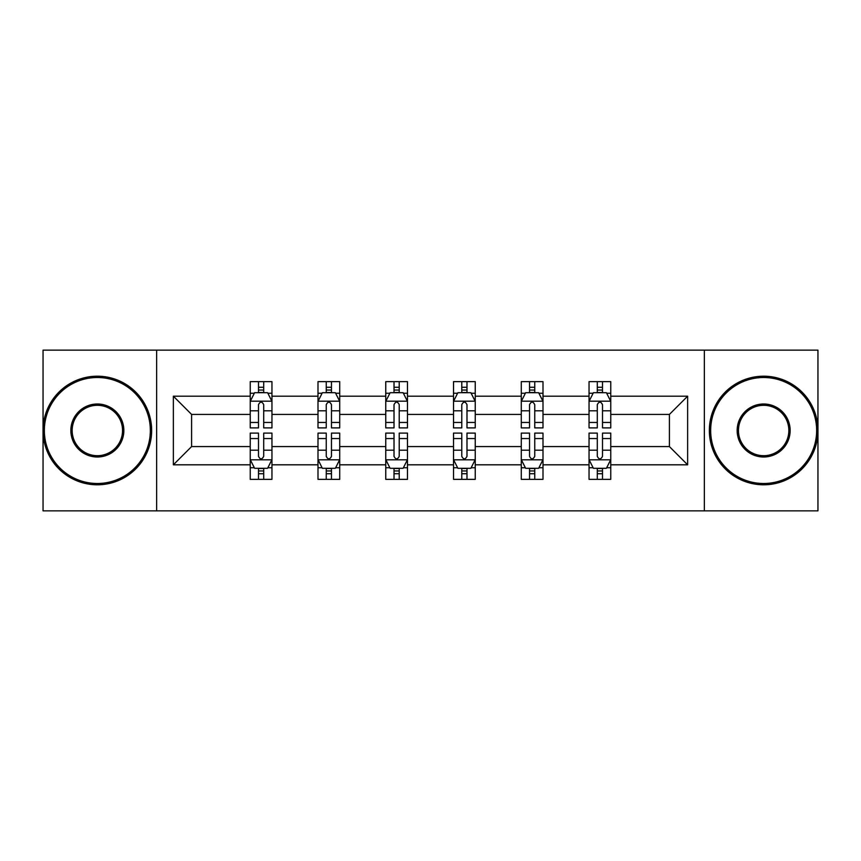 <?xml version="1.0" encoding="UTF-8"?>
<svg xmlns="http://www.w3.org/2000/svg" width="861" height="861" viewBox="0 0 861 861"><rect width="100%" height="100%" fill="white"/><g stroke="black" fill="none" stroke-linecap="round" stroke-linejoin="round"><path stroke-width="1.29" d="M704.363 350.147L43.05 350.147L43.05 510.853L817.95 510.853L817.95 350.147L704.363 350.147L704.363 510.853M610.761 464.811L610.761 446.568L669.395 446.568L687.638 464.811L610.761 464.811L610.761 479.362L602.506 479.362L602.506 468.287M156.637 510.853L156.637 350.147M589.042 464.811L543 464.811L543 446.568L589.042 446.568L589.042 479.362L610.761 479.362L610.761 467.771L606.682 467.771M543 464.811L543 479.362L534.746 479.362L534.746 468.287M521.282 464.811L475.24 464.811L475.24 446.568L521.282 446.568L521.282 479.362L543 479.362L543 467.771L538.921 467.771M475.24 464.811L475.24 479.362L466.985 479.362L466.985 468.287M453.521 464.811L407.479 464.811L407.479 446.568L453.521 446.568L453.521 479.362L475.24 479.362L475.24 467.771L471.161 467.771M407.479 464.811L407.479 479.362L399.224 479.362L399.224 468.287M385.76 464.811L339.718 464.811L339.718 446.568L385.76 446.568L385.76 479.362L407.479 479.362L407.479 467.771L403.4 467.771M339.718 464.811L339.718 479.362L331.463 479.362L331.463 468.287M318 464.811L271.958 464.811L271.958 446.568L318 446.568L318 479.362L339.718 479.362L339.718 467.771L335.639 467.771M271.958 464.811L271.958 479.362L263.703 479.362L263.703 468.287M250.239 464.811L173.362 464.811L173.362 396.189L250.239 396.189L250.239 414.432L191.605 414.432L191.605 446.568L250.239 446.568L250.239 479.362L271.958 479.362L271.958 467.771L267.879 467.771M254.318 393.229L250.239 393.229L250.239 381.638L250.239 396.189M250.239 381.638L271.958 381.638L271.958 396.189L318 396.189L318 381.638L339.718 381.638L339.718 396.189L385.76 396.189L385.76 381.638L407.479 381.638L407.479 396.189L453.521 396.189L453.521 381.638L475.24 381.638L475.24 396.189L521.282 396.189L521.282 381.638L543 381.638L543 396.189L589.042 396.189L589.042 381.638L610.761 381.638L610.761 396.189L687.638 396.189L687.638 464.811M589.042 396.189L589.042 414.432L543 414.432L543 396.189M521.282 396.189L521.282 414.432L475.24 414.432L475.24 396.189M453.521 396.189L453.521 414.432L407.479 414.432L407.479 396.189M385.76 396.189L385.76 414.432L339.718 414.432L339.718 396.189M318 396.189L318 414.432L271.958 414.432L271.958 396.189M173.362 396.189L191.605 414.432M669.395 446.568L669.395 414.432L610.761 414.432L610.761 396.189M597.297 392.498L602.506 392.498M529.537 392.498L534.746 392.498M461.776 392.498L466.985 392.498M394.015 392.498L399.224 392.498M326.254 392.498L331.463 392.498M258.494 392.498L263.703 392.498M258.494 468.502L263.703 468.502M326.254 468.502L331.463 468.502M394.015 468.502L399.224 468.502M461.776 468.502L466.985 468.502M529.537 468.502L534.746 468.502M597.297 468.502L602.506 468.502M191.605 446.568L173.362 464.811M687.638 396.189L669.395 414.432M263.703 387.278L258.494 387.278M250.239 422.45L250.239 427.895L258.494 427.895L258.494 422.45L250.239 422.45L250.239 414.432M271.958 414.432L271.958 427.895L263.703 427.895L263.703 404.659C261.97 401.312 260.237 401.312 258.494 404.659L258.494 422.45M267.879 393.229L271.958 393.229L271.958 381.638L263.703 381.638L271.958 381.638M271.958 401.398L267.61 392.713L254.587 392.713L250.239 401.398M258.494 392.713L258.494 381.638M263.703 381.638L263.703 392.713M258.494 473.722L263.703 473.722M271.958 438.55L271.958 433.105L263.703 433.105L263.703 438.55L271.958 438.55L271.958 446.568M250.239 446.568L250.239 433.105L258.494 433.105L258.494 456.341C260.226 459.688 261.97 459.688 263.703 456.341L263.703 438.55M254.318 467.771L250.239 467.771L250.239 479.362L258.494 479.362L258.494 468.287M250.239 459.602L254.587 468.287L267.61 468.287L271.958 459.602M97.347 377.505A52.995 52.995 0 0 0 44.352 430.5A52.995 52.995 0 0 0 97.347 483.495A52.995 52.995 0 0 0 150.341 430.5A52.995 52.995 0 0 0 97.347 377.505M97.347 484.797A54.297 54.297 0 0 1 43.05 430.5A54.297 54.297 0 0 1 97.347 376.203A54.297 54.297 0 0 1 151.644 430.5A54.297 54.297 0 0 1 97.347 484.797M97.347 404.003A26.497 26.497 0 0 1 123.844 430.5A26.497 26.497 0 0 1 97.347 456.997A26.497 26.497 0 0 1 70.85 430.5A26.497 26.497 0 0 1 97.347 404.003M97.347 455.695A25.195 25.195 0 0 0 122.542 430.5A25.195 25.195 0 0 0 97.347 405.305A25.195 25.195 0 0 0 72.152 430.5A25.195 25.195 0 0 0 97.347 455.695M763.653 377.505A52.995 52.995 0 0 0 710.659 430.5A52.995 52.995 0 0 0 763.653 483.495A52.995 52.995 0 0 0 816.648 430.5A52.995 52.995 0 0 0 763.653 377.505M763.653 484.797A54.297 54.297 0 0 1 709.356 430.5A54.297 54.297 0 0 1 763.653 376.203A54.297 54.297 0 0 1 817.95 430.5A54.297 54.297 0 0 1 763.653 484.797M763.653 404.003A26.497 26.497 0 0 1 790.15 430.5A26.497 26.497 0 0 1 763.653 456.997A26.497 26.497 0 0 1 737.156 430.5A26.497 26.497 0 0 1 763.653 404.003M763.653 455.695A25.195 25.195 0 0 0 788.848 430.5A25.195 25.195 0 0 0 763.653 405.305A25.195 25.195 0 0 0 738.458 430.5A25.195 25.195 0 0 0 763.653 455.695M331.463 387.278L326.254 387.278M322.079 393.229L318 393.229L318 381.638L326.254 381.638L318 381.638M318 422.45L318 427.895L326.254 427.895L326.254 422.45L318 422.45L318 414.432M339.718 414.432L339.718 427.895L331.463 427.895L331.463 404.659C329.731 401.312 327.998 401.312 326.254 404.659L326.254 422.45M335.639 393.229L339.718 393.229L339.718 381.638L331.463 381.638L339.718 381.638M339.718 401.398L335.37 392.713L322.348 392.713L318 401.398M326.254 392.713L326.254 381.638M331.463 381.638L331.463 392.713M399.224 387.278L394.015 387.278M389.839 393.229L385.76 393.229L385.76 381.638L394.015 381.638L385.76 381.638M385.76 422.45L385.76 427.895L394.015 427.895L394.015 422.45L385.76 422.45L385.76 414.432M407.479 414.432L407.479 427.895L399.224 427.895L399.224 404.659C397.491 401.312 395.759 401.312 394.015 404.659L394.015 422.45M403.4 393.229L407.479 393.229L407.479 381.638L399.224 381.638L407.479 381.638M407.479 401.398L403.131 392.713L390.108 392.713L385.76 401.398M394.015 392.713L394.015 381.638M399.224 381.638L399.224 392.713M326.254 473.722L331.463 473.722M339.718 438.55L339.718 433.105L331.463 433.105L331.463 438.55L339.718 438.55L339.718 446.568M318 446.568L318 433.105L326.254 433.105L326.254 456.341C327.987 459.688 329.731 459.688 331.463 456.341L331.463 438.55M322.079 467.771L318 467.771L318 479.362L326.254 479.362L326.254 468.287M318 459.602L322.348 468.287L335.37 468.287L339.718 459.602M394.015 473.722L399.224 473.722M407.479 438.55L407.479 433.105L399.224 433.105L399.224 438.55L407.479 438.55L407.479 446.568M385.76 446.568L385.76 433.105L394.015 433.105L394.015 456.341C395.748 459.688 397.491 459.688 399.224 456.341L399.224 438.55M389.839 467.771L385.76 467.771L385.76 479.362L394.015 479.362L394.015 468.287M385.76 459.602L390.108 468.287L403.131 468.287L407.479 459.602M466.985 387.278L461.776 387.278M457.6 393.229L453.521 393.229L453.521 381.638L461.776 381.638L453.521 381.638M453.521 422.45L453.521 427.895L461.776 427.895L461.776 422.45L453.521 422.45L453.521 414.432M475.24 414.432L475.24 427.895L466.985 427.895L466.985 404.659C465.252 401.312 463.509 401.312 461.776 404.659L461.776 422.45M471.161 393.229L475.24 393.229L475.24 381.638L466.985 381.638L475.24 381.638M475.24 401.398L470.892 392.713L457.869 392.713L453.521 401.398M461.776 392.713L461.776 381.638M466.985 381.638L466.985 392.713M461.776 473.722L466.985 473.722M475.24 438.55L475.24 433.105L466.985 433.105L466.985 438.55L475.24 438.55L475.24 446.568M453.521 446.568L453.521 433.105L461.776 433.105L461.776 456.341C463.509 459.688 465.241 459.688 466.985 456.341L466.985 438.55M457.6 467.771L453.521 467.771L453.521 479.362L461.776 479.362L461.776 468.287M453.521 459.602L457.869 468.287L470.892 468.287L475.24 459.602M534.746 387.278L529.537 387.278M525.361 393.229L521.282 393.229L521.282 381.638L529.537 381.638L521.282 381.638M521.282 422.45L521.282 427.895L529.537 427.895L529.537 422.45L521.282 422.45L521.282 414.432M543 414.432L543 427.895L534.746 427.895L534.746 404.659C533.013 401.312 531.269 401.312 529.537 404.659L529.537 422.45M538.921 393.229L543 393.229L543 381.638L534.746 381.638L543 381.638M543 401.398L538.652 392.713L525.63 392.713L521.282 401.398M529.537 392.713L529.537 381.638M534.746 381.638L534.746 392.713M529.537 473.722L534.746 473.722M543 438.55L543 433.105L534.746 433.105L534.746 438.55L543 438.55L543 446.568M521.282 446.568L521.282 433.105L529.537 433.105L529.537 456.341C531.269 459.688 533.002 459.688 534.746 456.341L534.746 438.55M525.361 467.771L521.282 467.771L521.282 479.362L529.537 479.362L529.537 468.287M521.282 459.602L525.63 468.287L538.652 468.287L543 459.602M602.506 387.278L597.297 387.278M593.121 393.229L589.042 393.229L589.042 381.638L597.297 381.638L589.042 381.638M589.042 422.45L589.042 427.895L597.297 427.895L597.297 422.45L589.042 422.45L589.042 414.432M610.761 414.432L610.761 427.895L602.506 427.895L602.506 404.659C600.774 401.312 599.03 401.312 597.297 404.659L597.297 422.45M606.682 393.229L610.761 393.229L610.761 381.638L602.506 381.638L610.761 381.638M610.761 401.398L606.413 392.713L593.39 392.713L589.042 401.398M597.297 392.713L597.297 381.638M602.506 381.638L602.506 392.713M597.297 473.722L602.506 473.722M610.761 438.55L610.761 433.105L602.506 433.105L602.506 438.55L610.761 438.55L610.761 446.568M589.042 446.568L589.042 433.105L597.297 433.105L597.297 456.341C599.03 459.688 600.763 459.688 602.506 456.341L602.506 438.55M593.121 467.771L589.042 467.771L589.042 479.362L597.297 479.362L597.297 468.287M589.042 459.602L593.39 468.287L606.413 468.287L610.761 459.602M271.85 401.183L250.347 401.183M271.958 422.45L263.703 422.45M258.494 410.805L250.239 410.805M271.958 410.805L263.703 410.805M263.703 390.044L258.494 390.044M250.347 459.817L271.85 459.817M250.239 438.55L258.494 438.55M263.703 450.195L271.958 450.195M250.239 450.195L258.494 450.195M258.494 470.956L263.703 470.956M339.611 401.183L318.107 401.183M339.718 422.45L331.463 422.45M326.254 410.805L318 410.805M339.718 410.805L331.463 410.805M331.463 390.044L326.254 390.044M407.371 401.183L385.868 401.183M407.479 422.45L399.224 422.45M394.015 410.805L385.76 410.805M407.479 410.805L399.224 410.805M399.224 390.044L394.015 390.044M318.107 459.817L339.611 459.817M318 438.55L326.254 438.55M331.463 450.195L339.718 450.195M318 450.195L326.254 450.195M326.254 470.956L331.463 470.956M385.868 459.817L407.371 459.817M385.76 438.55L394.015 438.55M399.224 450.195L407.479 450.195M385.76 450.195L394.015 450.195M394.015 470.956L399.224 470.956M475.132 401.183L453.629 401.183M475.24 422.45L466.985 422.45M461.776 410.805L453.521 410.805M475.24 410.805L466.985 410.805M466.985 390.044L461.776 390.044M453.629 459.817L475.132 459.817M453.521 438.55L461.776 438.55M466.985 450.195L475.24 450.195M453.521 450.195L461.776 450.195M461.776 470.956L466.985 470.956M542.893 401.183L521.389 401.183M543 422.45L534.746 422.45M529.537 410.805L521.282 410.805M543 410.805L534.746 410.805M534.746 390.044L529.537 390.044M521.389 459.817L542.893 459.817M521.282 438.55L529.537 438.55M534.746 450.195L543 450.195M521.282 450.195L529.537 450.195M529.537 470.956L534.746 470.956M610.653 401.183L589.15 401.183M610.761 422.45L602.506 422.45M597.297 410.805L589.042 410.805M610.761 410.805L602.506 410.805M602.506 390.044L597.297 390.044M589.15 459.817L610.653 459.817M589.042 438.55L597.297 438.55M602.506 450.195L610.761 450.195M589.042 450.195L597.297 450.195M597.297 470.956L602.506 470.956"/></g></svg>

